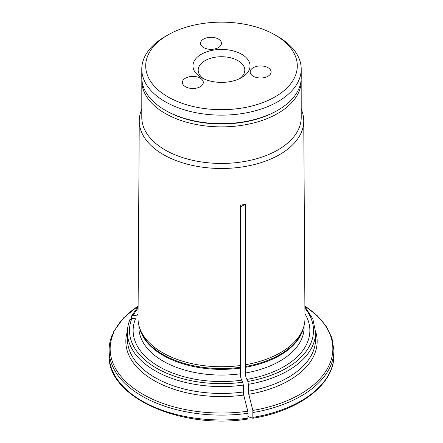 <?xml version="1.0" encoding="UTF-8"?>
<svg xmlns="http://www.w3.org/2000/svg" width="443" height="443" viewBox="0 0 443 443"><rect width="100%" height="100%" fill="white"/><g stroke="black" fill="none" stroke-linecap="round" stroke-linejoin="round"><path stroke-width="0.66" d="M268.026 67.696A10.455 6.036 180 0 1 271.088 71.965A10.455 6.036 180 0 1 260.634 78.001A10.455 6.036 180 0 1 250.179 71.965A10.455 6.036 180 0 1 256.63 66.389A10.455 6.036 180 0 1 268.026 67.696M203.359 78.627A23.307 13.456 180 0 1 198.193 70.182A23.307 13.456 180 0 1 212.579 57.751A23.307 13.456 180 0 1 237.98 60.663A23.307 13.456 180 0 1 244.807 70.182A23.307 13.456 180 0 1 239.641 78.627M277.872 36.57L275.097 34.969A75.797 43.763 180 0 1 275.097 96.856A75.797 43.763 180 0 1 167.903 96.856A75.797 43.763 180 0 1 167.903 34.969A75.797 43.763 180 0 1 275.097 34.969L277.872 36.57A79.718 46.028 180 0 1 301.218 69.114A79.718 46.028 180 0 1 252.006 111.636A79.718 46.028 180 0 1 165.128 101.657A79.718 46.028 180 0 1 141.782 69.114A79.718 46.028 180 0 1 165.128 36.57L167.903 34.969M218.405 39.05A10.455 6.036 180 0 1 221.467 43.32A10.455 6.036 180 0 1 211.012 49.356A10.455 6.036 180 0 1 200.557 43.32A10.455 6.036 180 0 1 207.014 37.744A10.455 6.036 180 0 1 218.405 39.05M200.247 78.184A10.455 6.036 180 0 1 203.309 82.453A10.455 6.036 180 0 1 192.855 88.489A10.455 6.036 180 0 1 182.4 82.453A10.455 6.036 180 0 1 188.851 76.872A10.455 6.036 180 0 1 200.247 78.184M241.679 54.262A28.535 16.474 180 0 1 241.679 77.558A28.535 16.474 180 0 1 201.321 77.558A28.535 16.474 180 0 1 201.321 54.262A28.535 16.474 180 0 1 241.679 54.262M141.782 69.114L141.782 77.647A79.718 46.028 0 0 0 165.128 110.191A79.718 46.028 0 0 0 277.872 110.191A79.718 46.028 0 0 0 301.218 77.647L301.218 69.114M166.053 110.728L165.128 110.191A79.718 46.028 0 0 0 165.128 110.196L166.053 110.728A78.411 45.269 0 0 0 276.947 110.728L277.872 110.191M141.782 109.305A82.254 47.49 0 0 0 139.252 120.828L138.039 318.406A83.461 48.187 0 0 0 139.551 327.704A83.461 48.187 0 0 0 240.566 365.486L240.311 205.181L245.361 204.4L240.316 206.887M240.566 365.486L240.344 373.809C240.488 376.832 240.986 378.959 241.834 380.188L242.781 382.22L243.318 385.094L243.318 391.977L243.728 395.073A424196.494 89643.697 81.2 0 1 247.787 411.215L248.058 413.275A112.389 64.888 180 0 1 109.111 350.225L109.111 355.081C106.984 396.862 180.639 429.81 247.831 419.034L248.058 413.275M138.066 313.733A88.367 51.017 0 0 0 136.859 315.887L133.343 315.344L131.482 316.125L131.322 318.257M138.116 306.146A111.343 64.285 0 0 0 114.654 330.655L113.79 331.37L113.646 333.457M248.368 391.197L248.368 384.314A94.093 54.323 0 0 0 315.593 332.25L315.593 339.133A94.093 54.323 0 0 1 248.368 391.197L248.772 394.292A424196.699 89643.741 81.2 0 1 252.837 410.434L252.837 418.247A413251.387 87330.716 81.2 0 1 248.373 416.758L248.058 416.077M245.361 204.4L245.389 373.028C245.538 376.052 246.037 378.178 246.884 379.407A88.367 51.017 0 0 0 304.934 313.733M246.884 379.407L247.825 381.44L248.368 384.314M253.108 412.494A112.389 64.888 180 0 0 333.889 350.225L333.889 355.081C334.515 384.159 299.546 410.783 252.887 418.253L252.837 418.247M247.787 411.215A111.343 64.285 0 0 1 113.303 333.568L112.295 334.891M241.834 380.188A88.367 51.017 0 0 1 135.508 318.799L131.992 318.257L129.971 319.652M141.826 79.225L141.782 117.417A79.718 46.028 0 0 0 165.128 149.961A79.718 46.028 0 0 0 252.006 159.94A79.718 46.028 0 0 0 301.218 117.417L301.174 79.225M139.252 120.828A82.254 47.49 0 0 0 163.34 154.574A82.254 47.49 0 0 0 253.108 164.84A82.254 47.49 0 0 0 303.748 120.828A82.254 47.49 0 0 0 301.218 109.305M245.616 364.705A83.461 48.187 0 0 0 303.449 327.704A83.461 48.187 0 0 0 304.961 318.406L303.748 120.828M315.582 331.358A95.66 55.231 180 0 1 248.772 394.292M252.837 410.434A111.343 64.285 0 0 0 304.884 306.146M247.825 381.44A92.006 53.116 0 0 0 304.9 308.112M130.07 319.143C128.298 323.434 127.412 327.803 127.407 332.25A94.093 54.323 0 0 0 243.318 385.094M127.407 332.25L127.407 339.133A94.093 54.323 0 0 0 243.318 391.977M333.889 355.081A112.389 64.888 180 0 1 253.108 417.35M248.058 418.131A112.389 64.888 180 0 1 109.111 355.081M141.782 80.853A79.718 46.028 0 0 0 165.128 113.397A79.718 46.028 0 0 0 252.006 123.37A79.718 46.028 0 0 0 301.218 80.853M139.611 327.892A82.592 47.683 0 0 0 240.344 368.1M138.908 325.505L138.908 327.383A82.592 47.683 0 0 0 240.344 373.809M139.551 327.704L140.265 329.836A82.736 47.766 0 0 0 240.377 367.291M243.728 395.073A95.66 55.231 180 0 1 127.418 331.353M131.992 318.257A92.006 53.116 0 0 0 242.781 382.22M245.389 373.028A82.592 47.683 0 0 0 304.092 327.383L304.092 325.505M245.389 367.319A82.592 47.683 0 0 0 303.389 327.892M245.428 366.511A82.736 47.766 0 0 0 302.735 329.836L303.449 327.704M138.1 308.112A92.006 53.116 0 0 0 133.343 315.344M113.79 331.364L123.564 317.864L138.116 306.041M112.395 334.371C110.213 339.565 109.116 344.848 109.111 350.225M333.889 350.225L331.973 338.081L326.325 326.413L317.182 315.621L304.884 306.041M315.593 332.25L312.858 318.971L304.889 306.578M131.471 316.114L138.111 306.578"/></g></svg>
